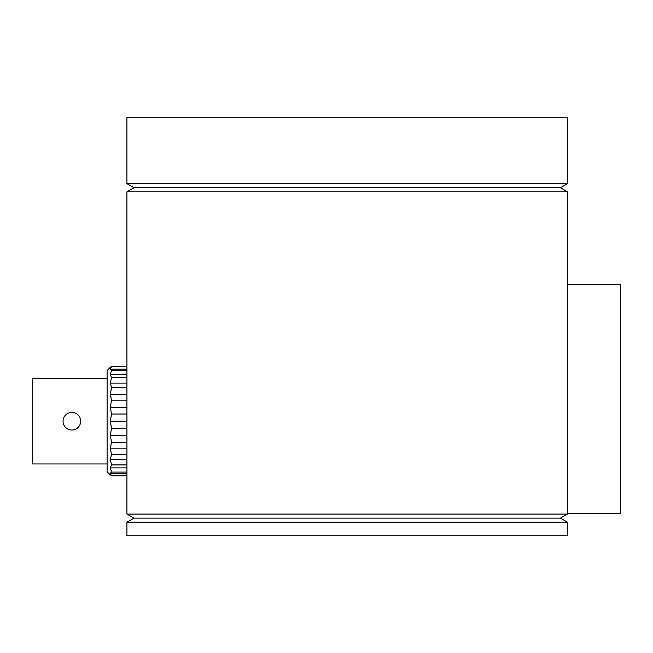 <?xml version="1.0" encoding="UTF-8"?>
<svg xmlns="http://www.w3.org/2000/svg" width="653" height="653" viewBox="0 0 653 653"><rect width="100%" height="100%" fill="white"/><g stroke="black" fill="none" stroke-linecap="round" stroke-linejoin="round"><path stroke-width="0.98" d="M126.927 191.794L126.927 514.074L567.481 514.074L567.481 191.794L126.927 191.794L133.979 187.729L560.437 187.729L133.979 187.729L126.927 183.656L126.927 117.238L567.481 117.238L567.481 183.656L560.437 187.729L567.481 191.794M567.481 522.212L126.927 522.212L126.927 535.762L567.481 535.762L567.481 522.212L560.437 518.139L133.979 518.139L560.437 518.139L567.481 514.074M126.927 514.074L133.979 518.139L126.927 522.212M126.927 183.656L567.481 183.656M567.481 284.651L620.35 284.651L620.35 513.74L567.481 513.74M126.927 472.095L111.508 472.095L110.333 467.891L111.508 472.095L110.333 473.278L111.508 475.817L107.1 471.882L107.1 370.553L110.333 367.329L111.508 366.619L110.333 369.165L111.508 370.341L110.333 374.544L111.508 377.532L110.333 383.107L111.508 387.694L110.333 394.273L111.508 400.142L110.333 407.268L111.508 414.035L110.333 421.218L111.508 428.409L110.333 435.167L111.508 442.293L110.333 448.162L111.508 454.741L110.333 459.328L111.508 464.912L110.333 459.328L126.927 459.328M126.927 374.544L110.341 374.512M126.927 387.694L111.508 387.694L110.333 383.107L126.927 383.107M126.927 464.912L111.508 464.912L110.333 467.891L126.927 467.891M126.927 366.619L111.508 366.619M126.927 475.817L111.508 475.817M126.927 473.278L110.333 473.278M126.927 454.741L111.508 454.741M126.927 448.162L110.333 448.162M126.927 442.293L111.508 442.293M126.927 435.167L110.333 435.167M126.927 428.409L111.508 428.409M126.927 421.218L110.333 421.218M126.927 414.035L111.508 414.035M126.927 407.268L110.333 407.268M126.927 400.142L111.508 400.142M126.927 394.273L110.333 394.273M126.927 377.532L111.508 377.532M126.927 370.341L111.508 370.341M126.927 369.165L110.333 369.165M80.67 421.218A8.807 8.807 0 0 0 71.863 412.41A8.807 8.807 0 0 0 63.047 421.218A8.807 8.807 0 0 0 71.863 430.033A8.807 8.807 0 0 0 80.67 421.218L79.993 417.838M107.1 463.957L32.65 463.957L32.65 378.487L107.1 378.487"/></g></svg>
